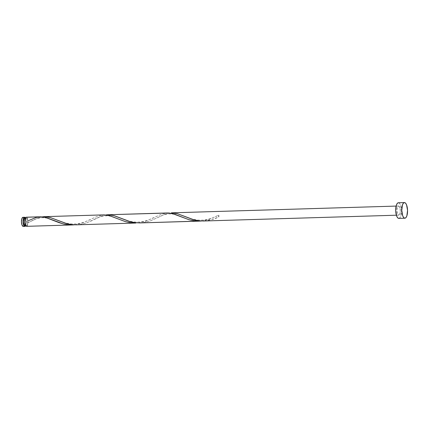 <?xml version="1.0" encoding="UTF-8"?>
<svg xmlns="http://www.w3.org/2000/svg" width="429" height="429" viewBox="0 0 429 429"><rect width="100%" height="100%" fill="white"/><g stroke="black" fill="none" stroke-linecap="round" stroke-linejoin="round"><path stroke-width="0.32" stroke-dasharray="2.15 1.61" d="M25.456 217.846A4.563 1.689 -91.7 0 1 25.692 225.734M23.295 226.426A4.563 1.689 88.3 0 0 24.356 225.252A4.563 1.689 88.3 0 0 24.153 218.409A4.563 1.689 88.3 0 0 23.021 217.299L24.571 217.256M26.518 225.418L25.52 225.445L26.518 225.418L25.536 224.346L25.07 221.766L25.397 219.187L26.325 218.114A3.652 1.351 -91.7 0 1 27.772 221.761A3.652 1.351 -91.7 0 1 26.534 225.413A3.652 1.351 -91.7 0 1 26.518 225.418A3.652 1.351 -91.7 0 1 25.07 221.788A3.652 1.351 -91.7 0 1 26.314 218.114A3.652 1.351 -91.7 0 1 26.325 218.114L27.311 219.181L27.772 221.761L27.445 224.346L26.518 225.418M24.85 225.466A3.652 1.351 88.3 0 0 26.078 221.777A3.652 1.351 88.3 0 0 24.63 218.168L26.314 218.114M398.863 218.399A7.824 2.896 88.3 0 0 401.49 210.489A7.824 2.896 88.3 0 0 398.396 202.756L404.391 202.574M218.774 215.133A0.912 0.338 88.3 0 0 218.533 216.077A0.912 0.338 88.3 0 0 218.86 216.935L218.811 215.122L218.533 216.028L218.86 216.935C214.06 219.353 208.918 220.71 203.432 221.01L211.406 219.771L218.86 216.935A4.563 1.689 88.3 0 0 218.811 215.122L209.599 219.187L201.335 221.021M171.573 212.838L398.482 206.017L397.324 207.352L396.911 210.58L397.49 213.803L398.718 215.138L396.391 215.208L398.718 215.138A4.563 1.689 -91.7 0 1 398.718 215.138A4.563 1.689 -91.7 0 1 396.911 210.601A4.563 1.689 -91.7 0 1 398.461 206.017A4.563 1.689 -91.7 0 1 398.482 206.017A4.563 1.689 -91.7 0 1 400.289 210.548A4.563 1.689 -91.7 0 1 398.739 215.138L399.356 214.79L400.069 213.111L400.289 210.575L399.935 208.038L398.814 206.102L396.112 206.086L398.461 206.017M139.843 222.924L144.455 222.453L150.048 220.983L164.677 214.414L169.745 212.988M40.17 216.784L35.076 217.76L28.051 220.855A4.563 1.689 88.3 0 0 26.303 217.203L25.976 217.288M26.577 226.324A4.563 1.689 88.3 0 0 28.099 222.672L37.596 218.2L42.358 216.843M74.517 224.807L82.293 223.053L97.812 216.152L103.759 214.875L97.898 216.119L82.406 223.016L74.517 224.807M44.401 216.661L103.759 214.875M138.106 222.898L145.881 221.144L161.401 214.237L167.342 212.961L161.486 214.205L145.994 221.107L138.106 222.898M107.99 214.747L167.342 212.961M76.26 224.834L80.872 224.367L85.366 223.257L90.707 221.203L101.094 216.323L106.156 214.897M26.539 226.33L27.585 225.295L28.099 222.672L27.617 218.774L26.877 217.465L26.303 217.203M398.369 202.756L399.517 203.351L400.504 205.041L401.496 210.575L400.793 216.103L399.898 217.803L398.804 218.399M25.263 217.6L26.062 219.278L26.416 221.814L26.196 224.351L25.483 226.029M24.823 225.466L25.751 224.394L26.078 221.814L25.611 219.235L24.63 218.168M22.694 217.39L23.675 217.648L24.249 218.634L24.828 221.863L24.415 225.086L23.257 226.426M169.466 213.031L163.894 214.736L150.472 220.833L145.383 222.276L140.09 222.914M105.877 214.94L100.311 216.65L86.883 222.748L81.8 224.19L76.507 224.828M42.289 216.854L36.722 218.559L28.099 222.672L27.772 221.761L28.051 220.855L28.786 220.49L28.051 220.855M201.523 220.999L209.465 219.23L218.811 215.122M26.534 225.413L25.52 225.445M396.391 215.208L398.739 215.138M183.156 215.851L188.449 217.916C189.548 218.517 192.589 219.214 197.565 220.023C202.113 220.399 206.37 219.932 210.333 218.624C216.473 216.5 217.036 215.884 218.785 215.127M158.07 217.503C165.53 212.993 173.203 212.763 181.097 216.811M119.573 217.76L124.86 219.83C125.96 220.426 129 221.128 133.982 221.932C138.529 222.313 142.782 221.847 146.745 220.533C152.713 218.49 153.872 217.61 155.963 216.666M94.487 219.417C101.941 214.908 109.62 214.677 117.514 218.72M55.985 219.675L61.277 221.739C62.377 222.34 65.412 223.037 70.394 223.847C74.941 224.222 79.193 223.756 83.156 222.447C89.13 220.399 90.283 219.519 92.374 218.581M30.899 221.326C38.358 216.817 46.032 216.586 53.925 220.635"/><path stroke-width="0.64" d="M25.692 225.734A4.563 1.689 -91.7 0 1 24.861 226.378L23.257 226.426A4.563 1.689 88.3 0 0 23.273 226.426A4.563 1.689 88.3 0 0 23.295 226.426M25.761 225.606L24.844 226.378A4.563 1.689 -91.7 0 1 24.844 226.378L23.616 225.043L23.037 221.82L23.445 218.592L24.609 217.251A4.563 1.689 -91.7 0 1 25.456 217.846M24.63 218.168A3.652 1.351 88.3 0 0 24.614 218.168L25.3 218.147L24.367 218.238L23.895 218.785L23.375 221.82L24.056 224.855L24.555 225.397L25.52 225.445L24.823 225.466A3.652 1.351 88.3 0 0 24.834 225.466A3.652 1.351 88.3 0 0 24.85 225.466M404.391 202.574L398.396 202.756A7.824 2.896 88.3 0 0 398.364 202.756A7.824 2.896 88.3 0 0 395.704 210.623A7.824 2.896 88.3 0 0 398.804 218.399L404.858 218.216A7.824 2.896 -91.7 0 1 401.764 210.441A7.824 2.896 -91.7 0 1 404.418 202.574A7.824 2.896 -91.7 0 1 404.45 202.574A7.824 2.896 -91.7 0 1 407.55 210.349A7.824 2.896 -91.7 0 1 404.89 218.216A7.824 2.896 -91.7 0 1 404.858 218.216L398.804 218.399A7.824 2.896 88.3 0 0 398.836 218.399A7.824 2.896 88.3 0 0 398.863 218.399M201.335 221.021L139.843 222.924L199.372 221.133L194.745 220.908L189.082 219.734L172.388 213.556L167.342 212.961L107.99 214.747M139.967 222.919L201.523 220.999M203.432 221.01L396.391 215.208L203.432 221.01L198.423 220.737L193.254 219.648L177.397 213.696L171.6 212.832L177.311 213.669L194.251 219.916L198.799 220.785L203.678 221.005M171.573 212.838L396.112 206.086L171.487 212.838M171.402 212.843L171.809 212.832M26.829 226.26L26.207 226.239L25.584 225.563L24.791 222.656L24.952 219.235L25.976 217.288L40.17 216.784L26.303 217.203A4.563 1.689 88.3 0 0 26.282 217.203A4.563 1.689 88.3 0 0 24.732 221.793A4.563 1.689 88.3 0 0 26.539 226.33A4.563 1.689 88.3 0 0 26.56 226.33A4.563 1.689 88.3 0 0 26.577 226.324L72.324 224.952L26.539 226.33L72.201 224.957L67.573 224.726L63.025 223.858L46.959 217.884L43.511 217.015L40.17 216.784L45.742 217.519L58.998 222.624L64.034 224.104L69.267 224.893L74.351 224.823M74.517 224.807L72.201 224.957M44.401 216.661L103.759 214.875L109.331 215.605L125.07 221.52L130.223 222.689L135.789 223.042L76.26 224.834L135.789 223.042L131.161 222.817L125.499 221.648L108.8 215.465L103.845 214.87L44.316 216.661M44.225 216.661L42.289 216.854L46.305 216.725L50.139 217.492L67.08 223.74L71.627 224.608L76.26 224.834L71.252 224.56L66.082 223.466L50.225 217.519L44.637 216.656M76.383 224.828L135.789 223.042M107.813 214.752L105.877 214.94L110.307 214.859L114.602 215.851L130.668 221.825L135.215 222.694L139.843 222.924L134.84 222.646L129.665 221.557L113.814 215.605L108.226 214.741M26.282 217.203L40.256 216.784L36.17 217.428L28.786 220.49M107.899 214.752L169.037 212.993L174.93 214.334L188.658 219.61L193.806 220.779L199.372 221.133M398.804 218.399L397.683 217.803L396.696 216.114L395.704 210.58L396.407 205.051L397.302 203.351L398.396 202.756M404.45 202.574L405.577 203.169L406.558 204.858L407.55 210.392L406.848 215.921L405.952 217.621L404.858 218.216L403.737 217.621L402.756 215.932L401.764 210.398L402.466 204.869L403.357 203.169L404.45 202.574M23.257 226.426L22.029 225.091L21.45 221.868L21.858 218.64L23.021 217.299A4.563 1.689 88.3 0 0 23 217.299A4.563 1.689 88.3 0 0 21.45 221.89A4.563 1.689 88.3 0 0 23.257 226.426L24.844 226.378A4.563 1.689 -91.7 0 1 23.037 221.841A4.563 1.689 -91.7 0 1 24.587 217.256A4.563 1.689 -91.7 0 1 24.609 217.251L25.563 218.023M24.614 218.168A3.652 1.351 88.3 0 0 23.375 221.836A3.652 1.351 88.3 0 0 24.823 225.466L25.52 225.445M24.571 217.256L23.021 217.299M24.861 226.378L23.273 226.426M404.89 218.216L398.836 218.399M203.555 221.005L396.391 215.208M404.418 202.574L398.364 202.756M24.587 217.256L23 217.299"/></g></svg>
